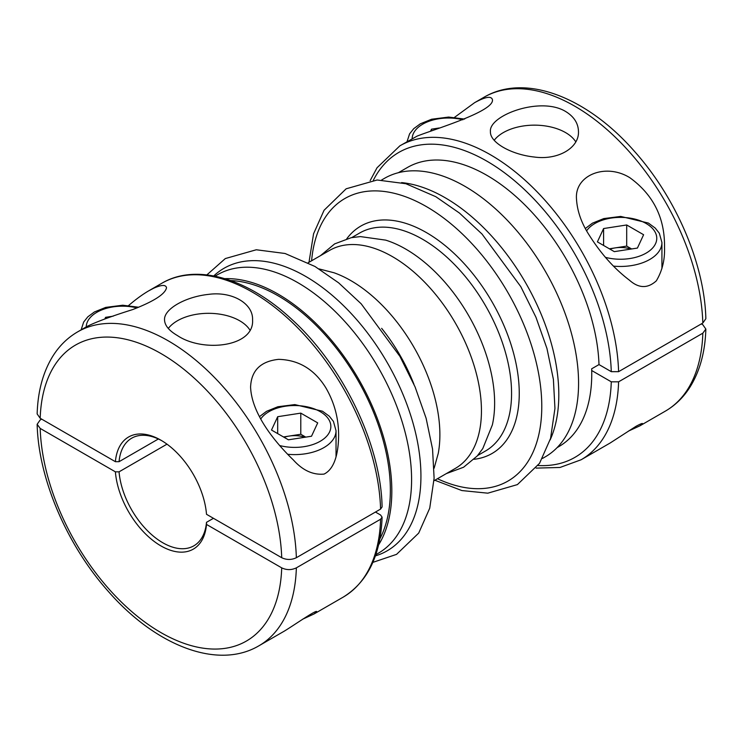 <?xml version="1.0" encoding="UTF-8"?>
<svg xmlns="http://www.w3.org/2000/svg" width="743" height="743" viewBox="0 0 743 743"><rect width="100%" height="100%" fill="white"/><g stroke="black" fill="none" stroke-linecap="round" stroke-linejoin="round"><path stroke-width="1.11" d="M538.062 465.508A176.072 101.652 -120 0 0 611.275 381.818L591.716 370.525M41.645 419.108L40.178 419.953L37.15 424.29L40.187 428.414L115.388 471.833L119.056 471.833L166.989 444.165M213.455 518.308L206.498 522.32A62.143 35.878 60 0 1 193.849 545.826A62.143 35.878 60 0 1 148.015 531.273A62.143 35.878 60 0 1 119.056 471.833M375.456 512.048L380.574 515.001L382.097 517.174C380.648 555.327 367.655 581.992 343.117 597.177L314.048 613.959L316.611 611.907C318.143 608.378 293.81 625.374 284.3 631.132L258.898 645.806A181.255 104.642 60 0 0 296.355 567.856L380.583 519.236L382.097 517.174M611.275 381.818L618.594 381.818L702.822 333.189L705.85 329.065L702.813 324.728L701.355 323.892M206.498 522.32L206.508 524.437L281.708 567.856C286.584 570.178 291.46 570.178 296.355 567.856M317.707 422.888L311.512 436.234L288.414 439.81L271.501 430.039L277.687 416.702L300.794 413.127L317.707 422.888M206.508 524.437A64.734 37.373 60 0 1 160.943 545.919A64.734 37.373 60 0 1 115.388 471.833M702.822 323.047A181.255 104.642 -120 0 0 621.742 143.631A181.255 104.642 -120 0 0 484.102 97.194C525.607 72.73 587.704 97.714 634.633 151.535C676.158 197.954 704.624 264.378 705.85 318.71L702.822 323.047L618.594 371.667L611.275 371.667L598.997 364.581L591.669 368.807A158.723 91.64 60 0 1 558.885 446.589L557.101 447.62M598.997 364.581A158.723 91.64 -120 0 0 486.851 175.311A158.723 91.64 -120 0 0 407.489 167.444L398.378 172.701M628.485 431.079L639.955 425.804L642.509 423.751C642.741 422.999 640.577 423.854 636.017 426.306L610.198 442.977L581.137 459.759A181.255 104.642 -120 0 0 618.594 381.818M454.54 117.348L474.61 102.673C485.263 96.841 491.197 95.791 492.414 99.553C494.977 111.264 434.181 129.291 417.157 136.09L399.883 145.823L377.026 167.779L370.153 180.623M281.708 557.705L206.508 514.295A64.734 37.373 60 0 0 160.943 440.209A64.734 37.373 60 0 0 115.388 461.682L40.187 418.272L37.15 413.935C37.828 391.162 43.113 371.825 53.004 355.906C59.477 345.671 67.697 337.666 77.643 331.87A181.255 104.642 60 0 1 215.275 378.298A181.255 104.642 60 0 1 296.355 557.714C291.479 560.027 286.594 560.027 281.708 557.705A170.89 98.67 60 0 0 160.943 353.529A170.89 98.67 60 0 0 40.187 418.272M380.583 509.085A181.255 104.642 60 0 0 299.503 329.669A181.255 104.642 60 0 0 161.863 283.241C196.106 262.966 247.493 278.123 291.349 318.961C342.672 365.277 380.964 444.398 382.097 506.921L380.583 509.085L296.355 557.714M158.38 438.983L119.056 461.691L115.388 461.682M224.878 278.662A160.794 92.838 60 0 1 278.123 294.117A160.794 92.838 60 0 1 378.586 544.898M230.683 280.566A158.723 91.64 60 0 1 357.485 379.589A158.723 91.64 60 0 1 379.84 538.916M325.843 387.809C334.443 402.65 338.697 418.606 338.622 435.686C338.464 449.812 335.845 468.396 324.022 474.099C312.933 475.111 302.698 470.393 293.336 459.945C274.52 441.769 251.608 413.442 250.586 387.075C251.264 370.553 260.589 361.312 278.569 359.352C298.686 359.863 314.438 369.345 325.843 387.809M603.595 245.459L603.595 228.547L626.693 224.971L643.605 234.732L637.42 248.069L614.312 251.645L597.4 241.884L603.595 228.547M589.366 235.382C581.481 223.29 577.19 211.133 576.484 198.91C574.58 175.042 605.805 162.671 629.915 177.753C653.45 194.889 664.985 218.145 664.521 247.53C664.948 259.864 662.217 270.963 656.329 280.835C647.72 288.656 638.766 288.451 629.46 280.213C614.47 268.864 601.096 253.92 589.366 235.382M283.464 436.949L289.241 436.057A20.711 11.962 0 0 0 284.086 437.302M304.946 437.246A20.711 11.962 0 0 0 289.241 436.057L300.794 434.265L305.735 437.125M128.641 305.503C135.82 299.336 142.517 294.451 148.711 290.838L153.634 288.247C161.519 284.727 165.81 284.55 166.516 287.708C165.327 293.987 154.061 301.268 132.728 309.562C111.654 316.184 96.46 321.793 87.135 326.381L77.643 331.87M494.197 140.288A44.013 25.411 180 0 1 565.581 132.598A44.013 25.411 180 0 1 575.779 141.82M177.419 335.557C168.986 330.654 164.695 325.397 164.528 319.787C163.85 309.153 185.091 296.856 208.542 294.377C231.946 291.135 253.261 303.432 252.564 319.787C254.552 347.148 202.718 352.702 177.419 335.557M431.488 130.527L431.488 129.18L439.122 128M430.745 130.777L431.488 129.18M381.688 179.945L384.484 178.339A160.794 92.838 60 0 1 464.877 186.298A160.794 92.838 60 0 1 569.918 327.997A160.794 92.838 60 0 1 545.269 456.843L542.483 458.45M214.996 276.182L217.504 274.743A160.794 92.838 60 0 1 297.897 282.702A160.794 92.838 60 0 1 402.938 424.402A160.794 92.838 60 0 1 378.298 553.247L375.791 554.696M168.299 328.443A44.013 25.411 180 0 1 209.981 313.332A44.013 25.411 180 0 1 249.871 329.976M630.853 249.091A20.711 11.962 0 0 0 615.139 247.902L626.693 246.109L631.643 248.97M381.651 328.35A125.836 72.656 60 0 1 413.944 384.28M277.687 433.615L277.687 416.702M300.794 434.265L300.794 413.127M104.837 318.942L105.58 317.335L113.224 316.156M565.581 111.459C574.014 116.614 578.305 123.338 578.472 131.632C579.15 148.006 557.909 160.312 534.458 157.042C511.054 154.609 489.739 142.312 490.436 131.632C488.448 115.564 540.282 96.079 565.581 111.459M320.493 255.648L334.638 243.89L351.225 237.686L360.411 236.59L385.673 240.128A125.836 72.656 60 0 1 405.65 249.035A125.836 72.656 60 0 1 492.358 424.912L482.792 448.558L477.247 455.97L463.586 467.236L446.329 473.607M308.169 262.762L329.548 250.419A125.836 72.656 60 0 1 392.462 256.651A125.836 72.656 60 0 1 474.675 367.544A125.836 72.656 60 0 1 455.385 468.378L434.005 480.721M609.371 248.794L615.139 247.902A20.711 11.962 0 0 0 609.984 249.146M302.577 619.235L314.048 613.959M626.693 246.109L626.693 224.971M119.056 461.691A62.143 35.878 60 0 1 131.706 438.184A62.143 35.878 60 0 1 161.872 440.757M401.591 182.592A160.794 92.838 60 0 1 445.103 197.712A160.794 92.838 60 0 1 550.145 439.902M319.063 268.91L333.988 272.755A125.836 72.656 60 0 1 350.9 280.64A125.836 72.656 60 0 1 438.259 453.36L434.126 468.201M105.58 318.682L105.58 317.335M281.708 567.856A170.89 98.67 60 0 1 160.943 632.599A170.89 98.67 60 0 1 40.187 428.414M279.609 445.521A36.249 20.925 0 0 0 327.895 434.739A36.249 20.925 0 0 0 308.271 407.08A36.249 20.925 0 0 0 260.765 418.959M618.594 371.667A181.255 104.642 -120 0 0 537.514 192.251A181.255 104.642 -120 0 0 399.883 145.823M611.275 371.667A176.072 101.652 -120 0 0 510.887 177.726A176.072 101.652 -120 0 0 373.367 180.252M639.955 425.804L665.356 411.13A181.255 104.642 -120 0 0 702.822 333.189M613.449 266.105A41.432 23.915 0 0 0 661.929 242.534L661.929 268.529M605.508 257.366A36.249 20.925 0 0 0 653.803 246.583A36.249 20.925 0 0 0 634.178 218.925A36.249 20.925 0 0 0 586.664 230.804M462.917 119.772A36.249 20.925 0 0 0 412.151 138.737M287.55 454.261A41.432 23.915 0 0 0 336.031 430.699L336.031 456.685M137.018 307.927A36.249 20.925 0 0 0 86.244 326.901M213.752 275.941A163.126 94.185 60 0 1 305.587 276.359A163.126 94.185 60 0 1 414.9 430.141A163.126 94.185 60 0 1 375.382 555.894M351.783 237.574L359.658 233.023A125.836 72.656 60 0 1 422.581 239.255A125.836 72.656 60 0 1 504.794 350.148A125.836 72.656 60 0 1 485.504 450.992L477.619 455.543M346.767 238.763A131.279 75.795 60 0 1 426.426 232.596A131.279 75.795 60 0 1 515.902 362.9A131.279 75.795 60 0 1 474.09 459.285M380.583 519.236A181.255 104.642 60 0 1 343.117 597.177M311.605 260.774A163.126 94.185 60 0 1 426.426 206.6A163.126 94.185 60 0 1 541.647 399.938A163.126 94.185 60 0 1 437.451 478.733M536.13 468.109L559.999 467.468L581.137 459.759M37.15 424.29C38.376 478.622 66.842 545.046 108.367 591.465C155.296 645.286 217.393 670.27 258.898 645.806M661.929 242.534L659.338 233.256L655.233 228.082L648.398 223.067L620.721 216.427L603.753 218.591L592.431 223.169L585.391 228.472M161.863 283.241L148.711 290.838M464.626 119.084L448.614 117.069L431.646 119.224L420.324 123.802L413.74 128.66L409.579 133.87L407.034 141.699M138.727 307.249L122.716 305.224L105.747 307.388L94.426 311.958L87.832 316.815L83.68 322.025L81.126 329.855M372.847 562.377L396.558 554.362L418.708 533.084L429.723 508.212L434.107 478.195L432.547 449.06L426.111 418.253L415.096 386.964L399.957 356.426L361.182 303.813L338.604 282.814L314.967 266.468L285.061 253.493L256.298 249.769L225.315 258.564L206.87 274.891M336.031 430.699L333.431 421.411L329.325 416.247L322.499 411.223L294.822 404.591L277.845 406.746L266.533 411.325L259.483 416.628M434.831 480.238L461.877 490.556L487.807 493.176L517.397 484.603L539.548 463.316L550.563 438.444L554.947 408.427L553.386 379.292L546.95 348.486L535.935 317.196L520.797 286.659L482.021 234.045L459.443 213.046L435.807 196.7L405.901 183.735L377.138 180.001L346.154 188.796L324.059 210.269L313.555 233.813L308.995 262.279M705.85 329.065C705.172 351.838 699.887 371.175 689.996 387.094C683.523 397.329 675.303 405.334 665.356 411.13M474.61 102.673L484.102 97.194"/></g></svg>
